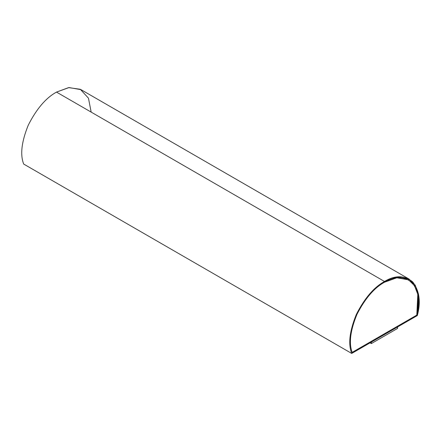 <?xml version="1.0" encoding="UTF-8"?>
<svg xmlns="http://www.w3.org/2000/svg" width="441" height="441" viewBox="0 0 441 441"><rect width="100%" height="100%" fill="white"/><g stroke="black" fill="none" stroke-linecap="round" stroke-linejoin="round"><path stroke-width="0.66" d="M409.028 279.043L81.012 89.666L69.033 87.561L56.492 92.092L384.508 281.474L397.049 276.942L409.028 279.043L415.152 285.073L418.531 294.114L417.313 315.563L351.709 353.439L23.687 164.058L351.709 353.439C348.032 344.09 349.559 331.125 356.289 314.532C364.52 298.309 373.924 287.289 384.508 281.474L56.492 92.092C45.903 97.908 36.498 108.927 28.274 125.15C21.543 141.743 20.016 154.714 23.687 164.058C20.016 154.714 21.543 141.743 28.274 125.15C36.498 108.927 45.903 97.908 56.492 92.092L68.609 87.621L80.306 89.28L88.459 98.167L91.166 112.113M384.508 282.229C374.194 287.901 365.01 298.618 356.962 314.367C350.33 330.48 348.737 343.164 352.177 352.409L416.839 315.078L352.144 352.387L416.839 315.078L417.831 294.368L414.507 285.663L408.564 279.848L414.485 285.658L417.803 294.362L416.806 315.056L417.803 294.362L414.485 285.658L408.548 279.837L396.823 277.786L384.508 282.229C394.827 275.994 404.006 276.099 412.054 282.56C418.685 291.016 420.284 301.853 416.839 315.078L352.177 352.409C348.737 343.164 350.33 330.48 356.962 314.367C365.01 298.618 374.194 287.901 384.508 282.229M417.313 315.563C420.984 301.975 419.457 290.768 412.726 281.948C404.502 275.223 395.097 275.063 384.508 281.474C373.924 287.289 364.52 298.309 356.289 314.532C349.559 331.125 348.032 344.09 351.709 353.439L417.313 315.563M397.595 326.908L397.595 328.418L397.595 326.908M371.355 342.056L371.355 343.572L397.595 328.418L371.355 343.572L371.355 342.056M370.076 342.833L371.355 343.572L370.076 342.833"/></g></svg>
